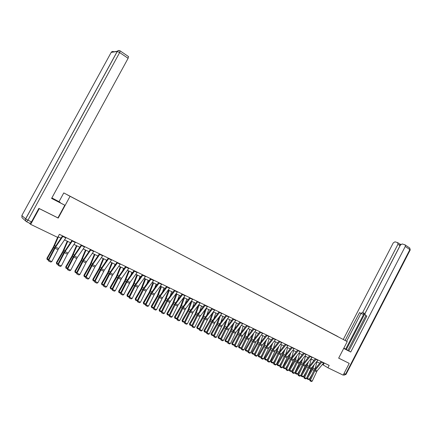 <?xml version="1.0" encoding="UTF-8"?>
<svg xmlns="http://www.w3.org/2000/svg" width="432" height="432" viewBox="0 0 432 432"><rect width="100%" height="100%" fill="white"/><g stroke="black" fill="none" stroke-linecap="round" stroke-linejoin="round"><path stroke-width="0.65" d="M59.038 201.604L63.774 192.92L347.236 341.577L63.774 192.92M337.775 336.485L67.559 194.978L337.738 336.544M322.429 364.478L327.92 367.778L329.157 365.391L59.395 234.333L57.721 237.416L30.672 224.37L39.28 208.624L58.212 218.079L70 196.441M347.236 341.577L338.666 358.144L348.781 363.155M349.213 363.409L343.165 375.133L327.92 367.778M29.106 222.961L30.672 224.37M58.082 236.747L60.982 238.151M64.541 239.868L70.438 242.719M73.964 244.426L79.742 247.212M83.236 248.902L88.895 251.635M92.356 253.309L97.897 255.987M101.331 257.645L106.758 260.269M110.165 261.916L115.479 264.487M118.854 266.117L124.065 268.634M127.413 270.248L132.521 272.716M135.837 274.32L140.843 276.739M144.131 278.327L149.035 280.697M152.302 282.274L157.108 284.596M160.342 286.162L165.056 288.436M168.269 289.991L172.886 292.221M176.072 293.76L180.598 295.947M176.769 318.913L174.847 318.222L174.506 316.985L180.355 306.85L183.773 297.481L188.201 299.619M191.338 301.136L195.691 303.242M198.801 304.744L203.072 306.806M206.156 308.297L210.346 310.322M213.408 311.801L217.512 313.789M219.116 317.115L216.702 324.027L211.054 333.801L211.631 334.363L217.296 324.567L220.563 315.257L224.581 317.201M227.599 318.659L231.552 320.571M234.544 322.013L238.421 323.887M241.396 325.323L245.198 327.164M248.146 328.59L251.878 330.394M254.81 331.808L258.471 333.574M261.376 334.978L264.973 336.717M267.856 338.11L271.382 339.817M274.25 341.199L277.711 342.873M280.552 344.245L283.954 345.886M286.778 347.252L290.11 348.862M292.912 350.217L296.19 351.799M298.971 353.144L302.189 354.699M304.954 356.033L308.108 357.561M310.851 358.884L313.951 360.385M316.678 361.703L319.723 363.172M324.254 363.01L323.282 364.889M58.212 218.079L57.937 217.879L64.827 205.222L51.592 198.423L128.11 58.304L119.659 52.569L27.972 220.19L31.493 221.897L38.885 208.375L57.931 217.89M323.811 362.794L317.099 370.861L312.239 381.148L310.387 380.295L310.133 380.938L309.593 379.879L313.924 370.445L321.122 361.492M309.593 379.879L310.387 380.295L315.257 369.992L321.975 361.903M312.239 381.148L311.434 381.532L310.133 380.938M312.692 366.493L311.861 368.993L306.763 377.752M307.141 378.95L307.417 378.405L309.263 379.253L308.432 379.544L307.141 378.95L306.725 377.833L307.417 378.405L312.563 369.56L314.08 364.824M315.068 368.755L316.98 361.849M309.263 379.253L312.19 374.231M343.732 348.349L348.046 350.487L343.834 348.149M343.694 348.419L350.73 352.031L348.835 350.973L366.881 316.04L365.326 315.317L366.714 316.105M365.872 315.625L347.906 350.384L348.862 350.919M400.939 244.372L399.757 244.015L400.021 245.668L346.356 349.488L347.922 350.363M346.356 349.488L343.85 348.116M365.326 315.317L365.051 313.47L400.437 245.014L402.203 243.961L404.903 244.76L409.833 248.087L409.876 249.599L405.259 246.461L405.216 244.944M350.73 352.031L405.259 246.461M400.021 245.668L397.958 244.274L397.624 242.6L394.999 241.823L393.271 242.865L343.289 339.444M361.044 313.319L362.729 312.395L364.219 313.243L362.529 314.161L359.521 312.611L345.13 340.438M397.958 244.274L362.729 312.395M348.883 363.215L338.683 358.112M364.219 313.243L345.665 349.132M362.529 314.161L361.012 313.454L346.631 341.253M361.012 313.454L359.521 312.611M51.651 198.315L64.827 205.222M51.824 198.002L60.151 202.279L51.872 197.915M59.967 202.608L60.151 202.279M128.488 56.565L128.11 58.304M31.493 221.897L30.04 223.414L26.595 221.746M318.065 360.002L311.332 368.129L306.428 378.481L304.555 377.617L304.306 378.265L303.766 377.201L308.135 367.713L315.36 358.69M303.766 377.201L304.555 377.617L309.469 367.249L316.208 359.1M306.428 378.481L305.618 378.864L304.306 378.265M312.244 357.178L305.489 365.364L300.548 375.781L298.647 374.906L298.399 375.559L297.864 374.49L302.27 364.943L309.517 355.855M297.864 374.49L298.647 374.906L303.599 364.473L310.36 356.26M300.548 375.781L299.732 376.169L298.399 375.559M306.979 363.56L306.088 366.26L300.92 375.149L301.606 375.732L306.785 366.833L308.378 361.876M309.339 365.942L311.261 359.084M303.475 376.591L302.643 376.888L301.331 376.283L301.606 375.732L303.475 376.591L306.212 371.882M301.331 376.283L300.92 375.149M301.201 360.585L300.24 363.501L295.04 372.443L295.72 373.027L300.926 364.063L302.6 358.889M303.545 363.085L305.473 356.287M297.616 373.896L296.773 374.193L295.45 373.583L295.72 373.027L297.616 373.896L300.159 369.522M295.45 373.583L295.04 372.443M306.347 354.31L299.57 362.567L294.586 373.043L292.658 372.157L292.415 372.816L291.886 371.741L296.33 362.14L303.604 352.976M291.886 371.741L292.658 372.157L297.659 361.66L304.441 353.387M294.586 373.043L293.765 373.432L292.415 372.816M300.37 351.41L293.571 359.726L288.549 370.267L286.594 369.371L286.351 370.035L285.827 368.96L290.309 359.3L297.61 350.066M285.827 368.96L286.594 369.371L291.632 358.808L298.442 350.471M288.549 370.267L287.723 370.661L286.351 370.035M294.316 348.467L287.496 356.854L282.425 367.459L280.449 366.552L280.211 367.222L279.688 366.142L284.213 356.416L291.535 347.117M279.688 366.142L280.449 366.552L285.53 355.925L292.361 347.517M282.425 367.459L281.599 367.853L280.211 367.222M295.348 357.561L294.311 360.698L289.084 369.7L289.753 370.283L294.997 361.265L296.752 355.849M297.675 360.191L299.603 353.452M291.676 371.164L290.833 371.466L289.489 370.85L289.753 370.283L291.676 371.164L294.014 367.146M289.489 370.85L289.084 369.7M289.424 354.494L288.311 357.863L283.046 366.925L283.716 367.508L288.986 358.425L290.833 352.766M291.724 357.253L293.663 350.579M285.66 368.399L284.812 368.701L283.451 368.075L283.716 367.508L285.66 368.399L287.782 364.748M283.451 368.075L283.046 366.925M283.424 351.373L282.231 354.991L276.934 364.111L277.592 364.689L282.901 355.552L284.839 349.634M285.703 354.272L287.642 347.668M279.563 365.596L278.716 365.899L277.333 365.267L277.592 364.689L279.563 365.596L281.453 362.34M277.333 365.267L276.934 364.111M288.182 345.487L281.34 353.938L276.226 364.613L274.223 363.69L273.985 364.365L273.467 363.285L278.03 353.5L285.379 344.126M273.467 363.285L274.223 363.69L279.347 352.998L286.2 344.525M276.226 364.613L275.389 365.013L273.985 364.365M277.355 348.203L276.064 352.08L270.734 361.26L271.393 361.838L276.728 352.636L278.77 346.453M279.607 351.248L281.54 344.725M273.386 362.756L272.533 363.064L271.134 362.421L271.393 361.838L273.386 362.756L275.038 359.921M271.134 362.421L270.734 361.26M281.966 342.468L275.103 350.989L269.941 361.724L267.91 360.79L267.678 361.476L267.16 360.391L271.766 350.546L279.142 341.096M267.16 360.391L267.91 360.79L273.083 350.033L279.958 341.491M269.941 361.724L269.104 362.129L267.678 361.476M271.204 344.984L269.822 349.126L264.46 358.371L265.108 358.949L270.481 349.688L272.624 343.213M273.424 348.181L275.362 341.739M267.127 359.878L266.269 360.191L264.854 359.537L265.108 358.949L267.127 359.878L268.52 357.48M264.854 359.537L264.46 358.371M275.665 339.406L268.78 347.992L263.574 358.803L261.517 357.853L261.284 358.544L260.771 357.453L265.421 347.549L272.824 338.024M260.771 357.453L261.517 357.853L266.733 347.026L273.629 338.418M263.574 358.803L262.726 359.208L261.284 358.544M264.978 341.707L263.493 346.135L258.098 355.444L258.736 356.022L264.146 346.696L266.404 339.925M267.165 345.065L269.098 338.71M260.788 356.962L259.924 357.275L258.487 356.616L258.736 356.022L260.788 356.962L261.905 355.034M258.487 356.616L258.098 355.444M269.282 336.301L262.37 344.963L257.121 355.838L255.031 354.877L254.804 355.574L254.291 354.478L258.989 344.515L266.414 334.913M254.291 354.478L255.031 354.877L260.296 343.98L267.214 335.297M257.121 355.838L256.268 356.243L254.804 355.574M258.671 338.375L257.083 343.105L251.645 352.48L252.283 353.052L257.726 343.661L260.102 336.582M260.825 341.906L262.748 335.642M254.362 354.008L253.492 354.321L252.034 353.657L252.283 353.052L254.362 354.008L255.188 352.577M252.034 353.657L251.645 352.48M262.807 333.158L255.874 341.885L250.576 352.831L248.459 351.859L248.238 352.566L247.725 351.464L252.466 341.437L259.918 331.754M247.725 351.464L248.459 351.859L253.773 340.891L260.712 332.138M250.576 352.831L249.718 353.241L248.238 352.566M252.283 334.989L250.582 340.033L245.111 349.472L245.738 350.044L251.213 340.589L253.719 333.18M254.399 338.699L256.316 332.532M247.844 351.011L246.974 351.329L245.495 350.654L245.738 350.044L247.844 351.011L248.368 350.104M245.495 350.654L245.111 349.472M256.241 329.967L249.286 338.769L243.94 349.785L241.796 348.797L241.58 349.51L241.072 348.408L245.851 338.315L253.33 328.558M241.072 348.408L241.796 348.797L247.153 337.765L254.119 328.936M243.94 349.785L243.081 350.201L241.58 349.51M245.819 331.544L243.988 336.922L238.486 346.426L239.101 346.993L244.62 337.473L247.255 329.719M247.887 335.437L249.793 329.384M241.24 347.976L240.365 348.295L238.869 347.609L239.101 346.993L241.24 347.976L241.439 347.63M238.869 347.609L238.486 346.426M249.583 326.732L242.606 335.61L237.217 346.696L235.04 345.697L234.824 346.415L234.322 345.308L239.15 335.151L246.656 325.312M234.322 345.308L235.04 345.697L240.446 334.589L247.433 325.69M237.217 346.696L236.347 347.112L234.824 346.415M239.269 328.034L237.308 333.763L231.768 343.332L232.378 343.899L237.929 334.314L240.71 326.192M241.288 332.127L243.184 326.187M232.146 344.525L232.378 343.899L234.522 344.887L233.663 345.222L232.146 344.525L231.768 343.332M242.838 323.455L235.834 332.408L230.396 343.564L228.188 342.549L227.977 343.278L227.48 342.166L232.351 331.943L239.884 322.024M227.48 342.166L228.188 342.549L233.647 331.371L240.651 322.396M230.396 343.564L229.522 343.985L227.977 343.278M232.637 324.464L230.537 330.561L224.959 340.2L225.558 340.767L231.147 331.112L234.085 322.607M234.603 328.763L236.477 322.952M227.648 341.815L226.87 342.101L225.331 341.399L224.959 340.2M225.331 341.399L225.558 340.767L227.68 341.739M235.991 320.128L228.971 329.157L223.479 340.389L221.238 339.358L221.033 340.092L220.541 338.98L225.461 328.687L233.015 318.686M220.541 338.98L221.238 339.358L226.751 328.109L233.777 319.054M223.479 340.389L222.599 340.81L221.033 340.092M225.92 320.825L223.668 327.316L218.052 337.025L218.646 337.586L224.267 327.861L227.372 318.951M227.831 325.35L229.684 319.664M220.682 338.683L219.985 338.942L218.425 338.224L218.052 337.025M218.425 338.224L218.646 337.586L220.747 338.553M229.052 316.759L222.01 325.863L216.464 337.165L214.196 336.123L213.991 336.868L213.505 335.745L218.473 325.388L226.055 315.301M213.505 335.745L214.196 336.123L219.753 324.799L226.805 315.668M216.464 337.165L215.579 337.592L213.991 336.868M220.963 321.872L222.793 316.337M213.619 335.502L212.998 335.734L211.415 335.011L211.054 333.801M211.415 335.011L211.631 334.363L213.71 335.318M222.01 313.34L214.947 322.52L209.347 333.898L207.047 332.84L206.847 333.59L206.366 332.467L211.383 322.045L218.992 311.872M206.366 332.467L207.047 332.84L212.663 321.44L219.731 312.233M209.347 333.898L208.462 334.33L206.847 333.59M212.225 313.34L209.639 320.69L203.953 330.534L204.525 331.09L210.222 321.23L213.543 311.866M214.007 318.341L215.806 312.957M206.453 332.278L205.913 332.483L204.309 331.744L203.953 330.534M204.309 331.744L204.525 331.09L206.572 332.035M214.871 309.868L207.781 319.129L202.133 330.583L199.795 329.513L199.606 330.269L199.125 329.141L204.19 318.649L211.826 308.389M199.125 329.141L199.795 329.513L205.465 318.033L212.56 308.745M202.133 330.583L201.236 331.02L199.606 330.269M205.254 309.485L202.473 317.304L196.749 327.218L197.311 327.775L203.051 317.839L206.426 308.426M206.95 314.75L208.715 309.533M199.184 329.011L198.731 329.184L197.105 328.439L196.749 327.218M197.105 328.439L197.311 327.775L199.336 328.709M207.625 306.347L199.919 316.661L194.81 327.224L192.44 326.133L192.251 326.9L191.776 325.766L196.895 315.209L204.552 304.857M191.776 325.766L192.44 326.133L198.164 314.577L205.281 305.208M194.81 327.224L193.909 327.661L192.251 326.9M198.185 305.554L195.205 313.87L189.443 323.86L189.994 324.41L195.772 314.404L199.201 304.938M199.8 311.099L201.528 306.061M191.813 325.701L189.794 325.08L189.443 323.86M189.794 325.08L189.994 324.41L191.992 325.328M200.27 302.778L193.142 312.201L187.38 323.811L184.977 322.709L184.793 323.482L184.324 322.342L189.491 311.715L197.176 301.271M184.324 322.342L184.977 322.709L190.755 311.072L197.894 301.622M187.38 323.811L186.478 324.254L184.793 323.482M191.03 301.541L187.834 310.387L182.029 320.447L182.569 320.998L188.384 310.916L191.873 301.396M192.553 307.379L194.233 302.535M184.329 322.337L182.374 321.678L182.029 320.447M182.374 321.678L182.569 320.998L184.54 321.905M192.812 299.149L185.657 308.664L179.847 320.35L177.406 319.232L177.228 320.015L176.764 318.87L181.985 308.167L189.691 297.637M176.764 318.87L177.406 319.232L183.238 307.519L190.399 297.977M179.847 320.35L178.934 320.798L177.228 320.015M174.506 316.985L175.036 317.536L180.895 307.379L184.442 297.805M185.209 303.599L186.835 298.96M174.847 318.222L175.036 317.536L176.98 318.427M185.242 295.472L178.065 305.073L172.195 316.84L169.722 315.7L169.544 316.494L169.085 315.344L174.361 304.571L182.099 293.949M169.085 315.344L169.722 315.7L175.608 303.907L182.79 294.284M172.195 316.84L171.277 317.288L169.544 316.494M176.24 293.841L172.762 303.264L166.876 313.475L167.395 314.021L173.291 303.788L176.899 294.16M177.763 299.743L179.329 295.337M169.106 315.441L167.211 314.717L166.876 313.475M167.211 314.717L167.395 314.021L169.306 314.901M177.557 291.74L170.359 301.423L164.435 313.276L161.919 312.12L161.752 312.919L161.298 311.769L166.628 300.92L174.388 290.201M161.298 311.769L161.919 312.12L167.87 300.245L175.068 290.531M164.435 313.276L163.512 313.724L161.752 312.919M168.599 290.147L165.062 299.624L159.133 309.911L159.64 310.457L165.58 300.148L169.247 290.461M170.213 295.817L171.709 291.654M161.325 311.915L159.462 311.159L159.133 309.911M159.462 311.159L159.64 310.457L161.519 311.321M169.754 287.95L162.54 297.724L156.551 309.652L154.003 308.48L153.841 309.29L153.392 308.135L158.776 297.216L166.563 286.4M153.392 308.135L154.003 308.48L160.007 296.525L167.233 286.724M156.551 309.652L155.623 310.111L153.841 309.29M160.839 286.4L157.243 295.931L151.27 306.299L151.767 306.833L157.75 296.449L161.476 286.708M162.556 291.821L163.982 287.917M153.43 308.34L151.594 307.546L151.27 306.299M151.594 307.546L151.767 306.833L153.614 307.687M161.838 284.105L154.602 293.965L148.554 305.98L145.962 304.792L145.805 305.613L145.363 304.452L150.806 293.452L158.62 282.539M145.363 304.452L145.962 304.792L152.032 292.75L159.273 282.857M148.554 305.98L147.62 306.439L145.805 305.613M152.971 282.598L149.305 292.183L143.294 302.627L143.775 303.161L149.801 292.696L153.592 282.901M154.802 287.739L156.136 284.126M145.417 304.711L143.613 303.88L143.294 302.627M143.613 303.88L143.775 303.161L145.589 303.993M153.797 280.201L146.54 290.153L140.432 302.249L137.803 301.045L137.651 301.871L137.214 300.71L142.717 289.634L150.552 278.618M137.214 300.71L137.803 301.045L143.932 288.916L151.195 278.932M140.432 302.249L139.493 302.719L137.651 301.871M144.979 278.737L141.248 288.376L135.194 298.901L135.664 299.43L141.734 288.884L145.589 279.034M146.934 283.581L148.171 280.276M137.268 300.969L135.508 300.159L135.194 298.901M135.508 300.159L135.664 299.43L137.446 300.251M145.638 276.232L137.732 287.312L132.187 298.463L129.514 297.238L129.368 298.075L128.941 296.908L134.498 285.757L142.36 274.639M128.941 296.908L129.514 297.238L135.707 285.028L142.992 274.946M132.187 298.463L131.236 298.933L129.368 298.075M136.863 274.817L133.072 284.51L126.97 295.115L127.429 295.645L133.542 285.017L137.468 275.108M138.958 279.337L140.081 276.372M128.99 297.173L127.278 296.384L126.97 295.115M127.278 296.384L127.429 295.645L129.173 296.444M137.344 272.203L130.048 282.35L123.811 294.619L121.1 293.377L120.96 294.224L120.539 293.047L126.155 281.821L134.044 270.599M120.539 293.047L121.1 293.377L127.359 281.075L134.66 270.902M123.811 294.619L122.855 295.094L120.96 294.224M128.628 270.837L124.767 280.584L118.622 291.276L119.065 291.8L125.221 281.086L129.217 271.118M130.88 275L131.873 272.403M120.587 293.312L118.924 292.55L118.622 291.276M118.924 292.55L119.065 291.8L120.771 292.583M128.925 268.115L121.608 278.354L115.306 290.714L112.552 289.451L112.417 290.304L112.007 289.127L117.682 277.819L125.593 266.495M112.007 289.127L112.552 289.451L118.876 277.063L126.198 266.787M115.306 290.714L114.345 291.19L112.417 290.304M120.263 266.792L116.332 276.599L110.144 287.377L110.576 287.896L116.775 277.096L120.836 267.073M122.688 270.567L123.536 268.375M112.055 289.397L110.441 288.652L110.144 287.377M110.441 288.652L110.576 287.896L112.239 288.662M120.371 263.957L112.401 275.357L106.666 286.745L103.869 285.46L103.745 286.33L103.34 285.147L109.08 273.758L117.013 262.327M103.34 285.147L103.869 285.46L110.257 272.986L117.601 262.613M106.666 286.745L105.7 287.226L103.745 286.33M111.769 262.688L107.768 272.554L101.536 283.414L101.947 283.927L108.194 273.046L112.331 262.964M114.383 266.031L115.069 264.287M103.388 285.417L101.822 284.699L101.536 283.414M101.822 284.699L101.947 283.927L103.577 284.677M111.683 259.735L104.328 270.178L97.891 282.717L95.051 281.41L94.932 282.29L94.532 281.102L100.337 269.633L108.297 258.088M94.532 281.102L95.051 281.41L101.509 268.844L108.869 258.368M97.891 282.717L96.919 283.203L94.932 282.29M103.14 258.52L99.068 268.445L92.788 279.391L93.188 279.898L99.479 268.931L103.691 258.784M105.97 261.387L106.472 260.129M94.581 281.372L93.069 280.681L92.788 279.391M93.069 280.681L93.188 279.898L94.77 280.627M102.854 255.447L94.835 267.068L88.976 278.624L86.087 277.295L85.973 278.186L85.585 276.993L91.454 265.442L99.436 253.789M85.585 276.993L86.087 277.295L92.615 264.632L99.997 254.059M88.976 278.624L87.998 279.11L85.973 278.186M94.381 254.286L90.229 264.265L83.905 275.303L84.283 275.805L90.628 264.751L94.91 254.545M97.448 256.63L97.74 255.911M85.633 277.263L84.175 276.599L83.905 275.303M84.175 276.599L84.283 275.805L85.828 276.518M93.884 251.089L86.492 261.738L79.915 274.46L76.982 273.116L76.874 274.012L76.496 272.819L82.431 261.182L90.434 249.415M76.496 272.819L76.982 273.116L83.581 260.361L90.979 249.68M79.915 274.46L78.932 274.957L76.874 274.012M85.477 249.988L81.254 260.026L74.876 271.15L75.244 271.647L81.632 260.501L85.99 250.236M76.54 273.094L75.141 272.452L74.876 271.15M75.141 272.452L75.244 271.647L76.739 272.338M84.769 246.661L77.355 257.413L70.708 270.232L67.727 268.866L67.63 269.773L67.257 268.574L73.256 256.851L81.286 244.971M67.257 268.574L67.727 268.866L74.396 256.014L81.815 245.225M70.708 270.232L69.714 270.734L67.63 269.773M76.432 245.614L72.128 255.712L65.702 266.927L66.053 267.424L72.49 256.181L76.928 245.857M67.3 268.85L65.961 268.234L65.702 266.927M65.961 268.234L66.053 267.424L67.505 268.088M75.503 242.158L67.414 254.124L61.349 265.934L58.32 264.546L58.228 265.464L57.866 264.265L63.936 252.45L71.987 240.451M57.866 264.265L58.32 264.546L65.065 251.597L72.5 240.7M61.349 265.934L60.35 266.441L58.228 265.464M67.235 241.175L62.856 251.332L56.381 262.64L56.711 263.131L63.202 251.797L67.721 241.407M57.91 264.541L56.63 263.952L56.381 262.64M56.63 263.952L56.711 263.131L58.115 263.774M66.08 237.584L58.633 248.557L51.84 261.565L48.757 260.15L48.676 261.085L48.319 259.88L54.464 247.979L62.537 235.861M48.319 259.88L48.757 260.15L55.577 247.109L63.029 236.099M51.84 261.565L50.83 262.078L48.676 261.085M57.596 237.357L53.433 246.877L46.91 258.282L47.218 258.763L53.757 247.336L58.363 236.882M48.362 260.156L47.147 259.6L46.91 258.282M47.147 259.6L47.218 258.763L48.573 259.389M317.099 370.861L315.257 369.992M316.564 371.714L314.723 370.845M323.617 363.053L321.786 362.167M312.563 369.56L314.021 370.246M313.157 368.15L314.89 368.971M344.034 373.448L345.584 374.198L343.91 375.014L343.359 374.749M345.584 374.198L409.876 249.599L410.189 249.998L346.027 374.355L345.584 374.198M409.612 247.936L410.238 249.912M111.094 52.574L21.848 215.536L25.596 218.873L117.212 51.457L111.186 52.407C111.888 51.392 112.801 51.187 113.918 51.791L117.342 51.251M119.799 50.706C118.719 50.242 117.855 50.49 117.212 51.457L119.659 52.569L120.047 50.825M22.621 218.23L21.967 217.642L21.881 215.476M27.972 220.19L25.596 218.873L25.715 221.038L26.525 221.713L27.972 220.19M311.332 368.129L309.469 367.249M310.792 368.993L308.929 368.113M317.871 360.266L316.013 359.365M305.489 365.364L303.599 364.473M304.949 366.233L303.059 365.342M312.05 357.437L310.171 356.524M306.785 366.833L308.232 367.513M307.384 365.413L309.101 366.228M300.926 364.063L302.368 364.743M301.536 362.637L303.242 363.447M299.57 362.567L297.659 361.66M299.025 363.436L297.113 362.534M306.153 354.575L304.247 353.651M293.571 359.726L291.632 358.808M293.026 360.607L291.087 359.689M300.181 351.675L298.247 350.741M287.496 356.854L285.53 355.925M286.945 357.739L284.98 356.81M294.122 348.737L292.167 347.787M294.997 361.265L296.428 361.94M295.607 359.829L297.308 360.634M288.986 358.425L290.407 359.095M289.607 356.983L291.292 357.782M282.901 355.552L284.31 356.216M283.527 354.1L285.201 354.893M281.34 353.938L279.347 352.998M280.789 354.829L278.797 353.889M287.987 345.757L286.006 344.795M276.728 352.636L278.132 353.3M277.36 351.178L279.023 351.967M275.103 350.989L273.083 350.033M274.547 351.886L272.527 350.93M281.772 342.738L279.763 341.766M270.481 349.688L271.868 350.341M271.118 348.214L272.765 348.997M268.78 347.992L266.733 347.026M268.218 348.899L266.171 347.933M275.47 339.682L273.429 338.693M264.146 346.696L265.523 347.344M264.789 345.217L266.425 345.989M262.37 344.963L260.296 343.98M261.808 345.87L259.729 344.893M269.082 336.582L267.014 335.578M257.726 343.661L259.087 344.304M258.374 342.176L259.994 342.943M255.874 341.885L253.773 340.891M255.307 342.803L253.201 341.809M262.607 333.439L260.512 332.419M251.213 340.589L252.569 341.226M251.872 339.093L253.481 339.854M249.286 338.769L247.153 337.765M248.713 339.692L246.586 338.688M256.041 330.248L253.919 329.216M244.62 337.473L245.959 338.105M245.284 335.966L246.872 336.722M242.606 335.61L240.446 334.589M242.033 336.539L239.873 335.518M249.383 327.019L247.234 325.971M237.929 334.314L239.252 334.94M238.599 332.797L240.176 333.547M235.834 332.408L233.647 331.371M235.262 333.342L233.069 332.311M242.638 323.741L240.451 322.682M231.147 331.112L232.459 331.733M231.827 329.584L233.383 330.323M228.971 329.157L226.751 328.109M228.393 330.102L226.168 329.054M235.791 320.42L233.577 319.345M224.267 327.861L225.569 328.477M224.959 326.327L226.498 327.062M222.01 325.863L219.753 324.799M221.427 326.813L219.17 325.75M228.847 317.05L226.6 315.959M217.296 324.567L218.581 325.177M217.987 323.028L219.515 323.746M214.947 322.52L212.663 321.44M214.358 323.476L212.074 322.402M221.805 313.632L219.532 312.525M210.222 321.23L211.491 321.829M210.924 319.675L212.431 320.387M207.781 319.129L205.465 318.033M207.193 320.096L204.871 319M214.666 310.165L212.355 309.042M203.051 317.839L204.298 318.433M203.758 316.278L205.243 316.98M200.513 315.695L198.164 314.577M199.919 316.661L197.57 315.554M207.419 306.644L205.07 305.505M195.772 314.404L197.003 314.987M196.49 312.833L197.953 313.524M193.142 312.201L190.755 311.072M192.542 313.184L190.156 312.055M200.065 303.075L197.683 301.919M188.384 310.916L189.605 311.494M189.113 309.334L190.561 310.019M185.657 308.664L183.238 307.519M185.058 309.652L182.633 308.507M192.602 299.457L190.188 298.28M180.895 307.379L182.093 307.946M181.629 305.786L183.055 306.461M178.065 305.073L175.608 303.907M177.46 306.067L175.003 304.906M185.031 295.78L182.579 294.592M173.291 303.788L174.474 304.349M174.037 302.184L175.441 302.848M170.359 301.423L167.87 300.245M169.754 302.427L167.26 301.25M177.347 292.048L174.863 290.839M165.58 300.148L166.741 300.694M166.331 298.534L167.708 299.187M162.54 297.724L160.007 296.525M161.93 298.733L159.397 297.54M169.549 288.263L167.022 287.037M157.75 296.449L158.89 296.989M158.506 294.824L159.867 295.466M154.602 293.965L152.032 292.75M153.986 294.986L151.416 293.771M161.627 284.418L159.062 283.171M149.801 292.696L150.925 293.225M150.568 291.06L151.902 291.692M146.54 290.153L143.932 288.916M145.924 291.179L143.311 289.948M153.587 280.514L150.984 279.25M141.734 288.884L142.83 289.402M142.511 287.237L143.818 287.858M138.359 286.281L135.707 285.028M137.732 287.312L135.086 286.065M145.422 276.55L142.781 275.265M133.542 285.017L134.617 285.525M134.325 283.36L135.605 283.964M130.048 282.35L127.359 281.075M129.422 283.392L126.727 282.118M137.133 272.527L134.449 271.22M125.221 281.086L126.279 281.583M126.02 279.418L127.273 280.012M121.608 278.354L118.876 277.063M120.976 279.407L118.244 278.116M128.709 268.439L125.982 267.116M116.775 277.096L117.806 277.587M117.58 275.416L118.805 275.999M113.038 274.298L110.257 272.986M112.401 275.357L109.625 274.045M120.155 264.287L117.385 262.942M108.194 273.046L109.199 273.521M109.01 271.355L110.203 271.922M104.328 270.178L101.509 268.844M103.691 271.247L100.867 269.914M111.467 260.069L108.653 258.703M99.479 268.931L100.462 269.395M100.305 267.23L101.471 267.781M95.483 265.993L92.615 264.632M94.835 267.068L91.967 265.718M102.638 255.782L99.781 254.394M90.628 264.751L91.579 265.199M91.46 263.034L92.594 263.574M86.492 261.738L83.581 260.361M85.844 262.823L82.928 261.446M93.668 251.424L90.763 250.015M81.632 260.501L82.555 260.939M82.48 258.773L83.576 259.297M77.355 257.413L74.396 256.014M76.702 258.509L73.742 257.116M84.548 247.001L81.594 245.565M72.49 256.181L73.386 256.608M73.348 254.448L74.412 254.95M68.072 253.022L65.065 251.597M67.414 254.124L64.406 252.704M75.281 242.503L72.279 241.045M63.202 251.797L64.066 252.207M64.066 250.047L65.097 250.533M58.633 248.557L55.577 247.109M57.974 249.669L54.913 248.227M65.858 237.929L62.807 236.444M53.757 247.336L54.594 247.73M54.637 245.576L55.631 246.046M344.174 375.116L346.01 374.382M397.926 242.773L399.983 244.172M21.967 217.642L25.715 221.038L25.65 218.916L117.288 51.457C118.114 50.501 119.07 50.317 120.166 50.9L128.596 56.635"/></g></svg>
